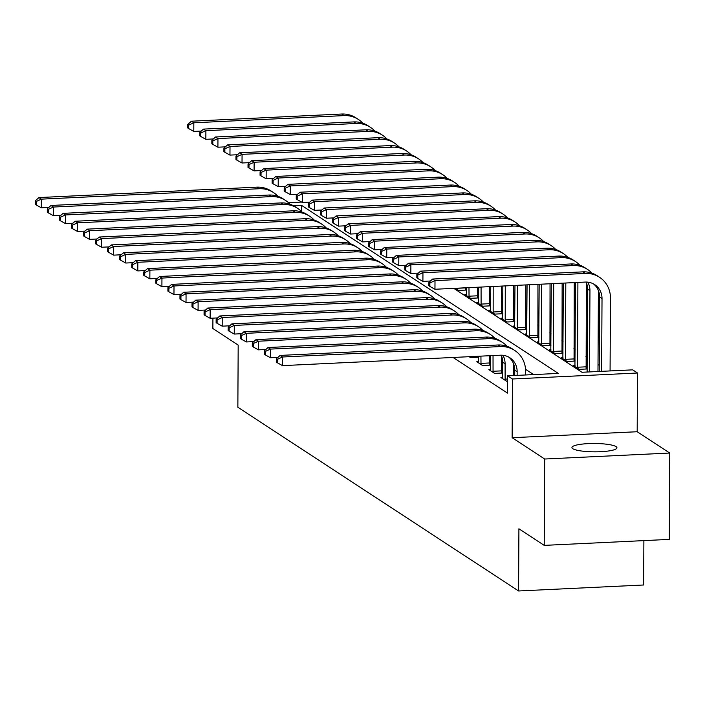 <?xml version="1.0" encoding="UTF-8"?>
<svg xmlns="http://www.w3.org/2000/svg" width="705" height="705" viewBox="0 0 705 705"><rect width="100%" height="100%" fill="white"/><g stroke="black" fill="none" stroke-linecap="round" stroke-linejoin="round"><path stroke-width="1.06" d="M616.064 446.626A22.498 4.168 0.3 0 0 591.328 443.515A22.498 4.168 0.3 0 0 571.94 447.543A22.498 4.168 0.3 0 0 572.804 448.697A22.498 4.168 0.3 0 0 597.54 451.808A22.498 4.168 0.3 0 0 616.928 447.781A22.498 4.168 0.3 0 0 616.064 446.626M453.764 288.363L581.977 372.275L632.676 369.852L637.496 373.007L512.438 378.99L507.609 375.836L558.316 373.412L301.705 205.463L293.668 205.851M637.188 431.733L512.13 437.708L544.683 459.017L544.234 545.379L669.301 539.395L669.75 453.042L637.188 431.733L637.496 373.007M643.885 540.612L643.647 584.991L518.58 590.975L237.858 407.252L238.184 345.071L212.866 328.504L212.919 318.14M599.25 365.305L598.016 364.494M587.186 357.409L585.961 356.607M575.13 349.521L573.905 348.711M563.075 341.625L561.841 340.823M551.01 333.729L549.785 332.927M538.955 325.842L537.73 325.04M526.891 317.946L525.666 317.144M514.835 310.059L513.61 309.257M502.78 302.163L501.555 301.361M490.715 294.276L489.49 293.465M544.683 459.017L669.75 453.042M455.289 288.292L458.55 290.434L466.543 290.046M466.543 289.729L465.432 288.997M466.516 294.452L464.824 294.531L470.614 298.321L478.598 297.942M478.598 297.616L477.488 296.893M478.58 302.348L476.88 302.427L482.669 306.217L490.662 305.838M490.662 305.512L489.552 304.78M490.636 310.235L488.944 310.323L494.734 314.104L502.718 313.725M502.718 313.399L501.608 312.676M502.691 318.131L500.999 318.211L506.789 322L514.773 321.621M514.773 321.295L513.663 320.563M514.756 326.027L513.055 326.107L518.845 329.896L526.838 329.508M526.838 329.182L525.727 328.459M526.811 333.914L525.119 333.994L530.909 337.783L538.893 337.404M538.893 337.078L537.783 336.347M538.867 341.81L537.175 341.89L542.965 345.679L550.949 345.291M550.957 344.974L549.838 344.243M550.931 349.698L549.23 349.777L555.02 353.566L563.013 353.187M563.013 352.861L561.903 352.139M562.987 357.594L561.295 357.673L567.084 361.462L575.068 361.075M575.068 360.757L573.958 360.026M575.042 365.481L573.35 365.56L579.14 369.349L587.124 368.971M587.133 368.644L586.014 367.922M453.068 357.47L507.521 393.108L507.609 375.836M533.641 374.584L525.533 369.288M469.125 356.695L470.517 357.611L478.51 357.232M478.51 356.906L477.576 356.298M478.483 361.63L476.791 361.718L482.572 365.507L490.565 365.119M490.565 364.793L489.455 364.071M490.539 369.526L488.847 369.605L494.637 373.394L502.621 373.015M502.621 372.689L501.511 371.958M502.603 377.422L500.902 377.501L506.692 381.29L507.582 381.246M512.13 437.708L512.438 378.99M544.234 545.379L518.906 528.803L518.58 590.975M288.477 202.705L301.643 202.079M301.678 211.703L301.705 205.463M48.804 207.429L41.322 207.781L36.211 204.935L36.237 201.48L35.268 200.846L35.25 204.3L36.211 204.935M35.268 200.846L38.951 197.567L256.805 187.151A26.367 24.904 -56.8 0 1 271.108 190.993L273.514 192.571A26.367 24.904 -56.8 0 1 277.946 196.334M38.951 197.567L41.366 199.145L259.211 188.728A26.367 24.904 -56.8 0 1 273.514 192.571M36.237 201.48L41.366 199.145L41.322 207.781M201.269 131.068L193.787 131.421L188.684 128.566L188.702 125.111L187.733 124.485L187.715 127.94L188.684 128.566M187.733 124.485L191.425 121.207L341.669 114.025A26.367 24.904 -56.8 0 1 355.972 117.867L358.378 119.445A26.367 24.904 -56.8 0 1 362.811 123.208M191.425 121.207L193.831 122.785L344.084 115.602A26.367 24.904 -56.8 0 1 358.378 119.445M188.702 125.111L193.831 122.785L193.787 131.421M60.859 215.316L53.377 215.677L48.275 212.822L48.292 209.367L47.323 208.733L47.306 212.187L48.275 212.822M47.323 208.733L51.007 205.463L268.861 195.038A26.367 24.904 -56.8 0 1 283.163 198.889L285.578 200.467A26.367 24.904 -56.8 0 1 290.011 204.221M51.007 205.463L53.421 207.041L271.275 196.616A26.367 24.904 -56.8 0 1 285.578 200.467M48.292 209.367L53.421 207.041L53.377 215.677M72.915 223.212L65.433 223.573L60.33 220.718L60.348 217.263L59.387 216.629L59.37 220.083L60.33 220.718M59.387 216.629L63.071 213.351L280.916 202.934A26.367 24.904 -56.8 0 1 295.219 206.776L297.633 208.363A26.367 24.904 -56.8 0 1 302.066 212.117M63.071 213.351L65.477 214.937L283.331 204.512A26.367 24.904 -56.8 0 1 297.633 208.363M60.348 217.263L65.477 214.937L65.433 223.573M84.979 231.099L77.497 231.46L72.386 228.605L72.412 225.151L71.443 224.525L71.425 227.979L72.386 228.605M71.443 224.525L75.127 221.247L292.98 210.821A26.367 24.904 -56.8 0 1 307.283 214.672L309.689 216.25A26.367 24.904 -56.8 0 1 314.122 220.004M75.127 221.247L77.541 222.824L295.386 212.408A26.367 24.904 -56.8 0 1 309.689 216.25M72.412 225.151L77.541 222.824L77.497 231.46M213.324 138.956L205.842 139.317L200.74 136.462L200.758 133.007L199.797 132.373L199.779 135.827L200.74 136.462M199.797 132.373L203.481 129.103L353.725 121.912A26.367 24.904 -56.8 0 1 368.028 125.763L370.442 127.341A26.367 24.904 -56.8 0 1 374.875 131.095M203.481 129.103L205.895 130.681L356.14 123.49A26.367 24.904 -56.8 0 1 370.442 127.341M200.758 133.007L205.895 130.681L205.842 139.317M225.388 146.851L217.907 147.204L212.804 144.358L212.822 140.903L211.852 140.269L211.835 143.723L212.804 144.358M211.852 140.269L215.536 136.99L365.789 129.808A26.367 24.904 -56.8 0 1 380.083 133.65L382.498 135.228A26.367 24.904 -56.8 0 1 386.93 138.991M215.536 136.99L217.951 138.577L368.195 131.386A26.367 24.904 -56.8 0 1 382.498 135.228M212.822 140.903L217.951 138.577L217.907 147.204M237.444 154.739L229.962 155.1L224.86 152.245L224.877 148.79L223.908 148.165L223.89 151.61L224.86 152.245M223.908 148.165L227.6 144.886L377.845 137.695A26.367 24.904 -56.8 0 1 392.147 141.546L394.553 143.124A26.367 24.904 -56.8 0 1 398.986 146.878M227.6 144.886L230.006 146.464L380.259 139.273A26.367 24.904 -56.8 0 1 394.553 143.124M224.877 148.79L230.006 146.464L229.962 155.1M97.034 238.995L89.553 239.356L84.45 236.501L84.468 233.047L83.498 232.412L83.481 235.867L84.45 236.501M83.498 232.412L87.182 229.143L305.036 218.717A26.367 24.904 -56.8 0 1 319.339 222.569L321.753 224.146A26.367 24.904 -56.8 0 1 326.186 227.9M87.182 229.143L89.597 230.72L307.45 220.295A26.367 24.904 -56.8 0 1 321.753 224.146M84.468 233.047L89.597 230.72L89.553 239.356M249.5 162.635L242.018 162.996L236.915 160.141L236.933 156.686L235.972 156.052L235.955 159.506L236.915 160.141M235.972 156.052L239.656 152.782L389.9 145.591A26.367 24.904 -56.8 0 1 404.203 149.434L406.618 151.02A26.367 24.904 -56.8 0 1 411.05 154.774M239.656 152.782L242.071 154.36L392.315 147.169A26.367 24.904 -56.8 0 1 406.618 151.02M236.933 156.686L242.071 154.36L242.018 162.996M109.09 246.891L101.608 247.243L96.506 244.388L96.523 240.934L95.563 240.308L95.545 243.763L96.506 244.388M95.563 240.308L99.246 237.03L317.091 226.613A26.367 24.904 -56.8 0 1 331.394 230.456L333.809 232.033A26.367 24.904 -56.8 0 1 338.241 235.787M99.246 237.03L101.661 238.607L319.506 228.191A26.367 24.904 -56.8 0 1 333.809 232.033M96.523 240.934L101.661 238.607L101.608 247.243M121.154 254.778L113.672 255.139L108.57 252.284L108.588 248.83L107.618 248.195L107.601 251.65L108.57 252.284M107.618 248.195L111.302 244.926L329.156 234.501A26.367 24.904 -56.8 0 1 343.458 238.352L345.864 239.929A26.367 24.904 -56.8 0 1 350.297 243.683M111.302 244.926L113.716 246.503L331.562 236.078A26.367 24.904 -56.8 0 1 345.864 239.929M108.588 248.83L113.716 246.503L113.672 255.139M133.21 262.674L125.728 263.027L120.625 260.171L120.643 256.717L119.674 256.091L119.656 259.546L120.625 260.171M119.674 256.091L123.366 252.813L341.211 242.397A26.367 24.904 -56.8 0 1 355.514 246.239L357.928 247.816A26.367 24.904 -56.8 0 1 362.361 251.579M123.366 252.813L125.772 254.39L343.626 243.974A26.367 24.904 -56.8 0 1 357.928 247.816M120.643 256.717L125.772 254.39L125.728 263.027M145.265 270.561L137.783 270.923L132.681 268.067L132.699 264.613L131.738 263.978L131.72 267.433L132.681 268.067M131.738 263.978L135.422 260.709L353.267 250.284A26.367 24.904 -56.8 0 1 367.569 254.135L369.984 255.712A26.367 24.904 -56.8 0 1 374.417 259.466M135.422 260.709L137.836 262.286L355.681 251.861A26.367 24.904 -56.8 0 1 369.984 255.712M132.699 264.613L137.836 262.286L137.783 270.923M157.33 278.457L149.848 278.81L144.745 275.963L144.763 272.509L143.794 271.874L143.776 275.329L144.745 275.963M143.794 271.874L147.477 268.596L365.331 258.18A26.367 24.904 -56.8 0 1 379.634 262.022L382.039 263.599A26.367 24.904 -56.8 0 1 386.472 267.362M147.477 268.596L149.892 270.182L367.746 259.757A26.367 24.904 -56.8 0 1 382.039 263.599M144.763 272.509L149.892 270.182L149.848 278.81M261.564 170.522L254.082 170.883L248.98 168.028L248.997 164.573L248.028 163.948L248.01 167.402L248.98 168.028M248.028 163.948L251.711 160.669L401.965 153.478A26.367 24.904 -56.8 0 1 416.258 157.33L418.673 158.907A26.367 24.904 -56.8 0 1 423.106 162.661M251.711 160.669L254.126 162.247L404.37 155.065A26.367 24.904 -56.8 0 1 418.673 158.907M248.997 164.573L254.126 162.247L254.082 170.883M273.619 178.418L266.137 178.779L261.035 175.924L261.053 172.469L260.083 171.835L260.066 175.289L261.035 175.924M260.083 171.835L263.776 168.565L414.02 161.375A26.367 24.904 -56.8 0 1 428.323 165.226L430.729 166.803A26.367 24.904 -56.8 0 1 435.161 170.557M263.776 168.565L266.182 170.143L416.435 162.952A26.367 24.904 -56.8 0 1 430.729 166.803M261.053 172.469L266.182 170.143L266.137 178.779M285.684 186.314L278.193 186.666L273.091 183.811L273.108 180.357L272.148 179.731L272.13 183.185L273.091 183.811M272.148 179.731L275.831 176.453L426.076 169.27A26.367 24.904 -56.8 0 1 440.378 173.113L442.793 174.69A26.367 24.904 -56.8 0 1 447.226 178.444M275.831 176.453L278.246 178.03L428.49 170.848A26.367 24.904 -56.8 0 1 442.793 174.69M273.108 180.357L278.246 178.03L278.193 186.666M465.318 287.816L465.538 290.099M456.981 289.402L456.875 288.222M297.739 194.201L290.257 194.562L285.155 191.707L285.173 188.253L284.203 187.618L284.185 191.073L285.155 191.707M284.203 187.618L287.887 184.349L438.14 177.158A26.367 24.904 -56.8 0 1 452.443 181.009L454.848 182.586A26.367 24.904 -56.8 0 1 459.281 186.34M287.887 184.349L290.301 185.926L440.546 178.735A26.367 24.904 -56.8 0 1 454.848 182.586M285.173 188.253L290.301 185.926L290.257 194.562M456.875 288.31L465.318 287.904M477.426 287.235L477.602 297.986M466.402 295.562L466.551 287.755M469.036 297.29L468.975 287.64M309.795 202.097L302.313 202.45L297.21 199.594L297.228 196.149L296.267 195.514L296.241 198.969L297.21 199.594M296.267 195.514L299.951 192.236L450.195 185.054A26.367 24.904 -56.8 0 1 464.498 188.896L466.913 190.473A26.367 24.904 -56.8 0 1 471.337 194.236M299.951 192.236L302.357 193.813L452.61 186.631A26.367 24.904 -56.8 0 1 466.913 190.473M297.228 196.149L302.357 193.813L302.313 202.45M468.931 296.206L477.382 295.8M169.385 286.345L161.903 286.706L156.801 283.851L156.818 280.396L155.849 279.77L155.831 283.216L156.801 283.851M155.849 279.77L159.541 276.492L377.387 266.067A26.367 24.904 -56.8 0 1 391.689 269.918L394.104 271.495A26.367 24.904 -56.8 0 1 398.536 275.25M159.541 276.492L161.947 278.07L379.801 267.644A26.367 24.904 -56.8 0 1 394.104 271.495M156.818 280.396L161.947 278.07L161.903 286.706M489.526 286.653L489.658 305.882M478.457 303.458L478.66 287.173M481.101 305.186L481.074 287.058M321.859 209.984L314.368 210.346L309.266 207.49L309.283 204.036L308.323 203.401L308.305 206.856L309.266 207.49M308.323 203.401L312.007 200.132L462.251 192.941A26.367 24.904 -56.8 0 1 476.554 196.792L478.968 198.369A26.367 24.904 -56.8 0 1 483.401 202.124M312.007 200.132L314.421 201.709L464.665 194.518A26.367 24.904 -56.8 0 1 478.968 198.369M309.283 204.036L314.421 201.709L314.368 210.346M480.986 304.093L489.437 303.688M181.441 294.241L173.959 294.602L168.856 291.747L168.874 288.292L167.913 287.658L167.896 291.112L168.856 291.747M167.913 287.658L171.597 284.388L389.451 273.963A26.367 24.904 -56.8 0 1 403.745 277.805L406.159 279.392A26.367 24.904 -56.8 0 1 410.592 283.146M171.597 284.388L174.012 285.966L391.857 275.54A26.367 24.904 -56.8 0 1 406.159 279.392M168.874 288.292L174.012 285.966L173.959 294.602M501.634 286.08L501.713 313.778M490.513 311.346L490.759 286.6M493.156 313.082L493.183 286.477M333.914 217.88L326.433 218.233L321.33 215.386L321.348 211.932L320.378 211.297L320.361 214.752L321.33 215.386M320.378 211.297L324.062 208.019L474.315 200.837A26.367 24.904 -56.8 0 1 488.618 204.679L491.024 206.257A26.367 24.904 -56.8 0 1 495.456 210.019M324.062 208.019L326.477 209.605L476.721 202.414A26.367 24.904 -56.8 0 1 491.024 206.257M321.348 211.932L326.477 209.605L326.433 218.233M493.051 311.989L501.493 311.584M193.505 302.128L186.023 302.489L180.921 299.634L180.938 296.179L179.969 295.554L179.951 299.008L180.921 299.634M179.969 295.554L183.653 292.275L401.506 281.85A26.367 24.904 -56.8 0 1 415.809 285.701L418.215 287.279A26.367 24.904 -56.8 0 1 422.648 291.033M183.653 292.275L186.067 293.853L403.921 283.436A26.367 24.904 -56.8 0 1 418.215 287.279M180.938 296.179L186.067 293.853L186.023 302.489M513.734 285.499L513.778 321.665M502.577 319.242L502.859 286.019M505.212 320.969L505.282 285.904M345.97 225.767L338.488 226.129L333.386 223.274L333.403 219.819L332.443 219.193L332.416 222.648L333.386 223.274M332.443 219.193L336.126 215.915L486.371 208.724A26.367 24.904 -56.8 0 1 500.673 212.575L503.088 214.153A26.367 24.904 -56.8 0 1 507.512 217.907M336.126 215.915L338.532 217.493L488.785 210.301A26.367 24.904 -56.8 0 1 503.088 214.153M333.403 219.819L338.532 217.493L338.488 226.129M505.106 319.876L513.557 319.48M205.56 310.024L198.079 310.385L192.976 307.53L192.994 304.075L192.033 303.441L192.007 306.895L192.976 307.53M192.033 303.441L195.717 300.171L413.562 289.746A26.367 24.904 -56.8 0 1 427.864 293.597L430.279 295.175A26.367 24.904 -56.8 0 1 434.712 298.929M195.717 300.171L198.123 301.749L415.976 291.324A26.367 24.904 -56.8 0 1 430.279 295.175M192.994 304.075L198.123 301.749L198.079 310.385M525.833 284.917L525.833 329.561M514.632 327.138L514.967 285.437M517.276 328.865L517.382 285.322M358.034 233.663L350.544 234.025L345.441 231.169L345.459 227.715L344.498 227.081L344.481 230.535L345.441 231.169M344.498 227.081L348.182 223.811L498.426 216.62A26.367 24.904 -56.8 0 1 512.729 220.462L515.143 222.049A26.367 24.904 -56.8 0 1 519.576 225.803M348.182 223.811L350.596 225.388L500.841 218.197A26.367 24.904 -56.8 0 1 515.143 222.049M345.459 227.715L350.596 225.388L350.544 234.025M517.162 327.772L525.613 327.367M217.625 317.92L210.134 318.272L205.032 315.417L205.049 311.962L204.089 311.337L204.071 314.791L205.032 315.417M204.089 311.337L207.772 308.059L425.626 297.642A26.367 24.904 -56.8 0 1 439.92 301.484L442.335 303.062A26.367 24.904 -56.8 0 1 446.767 306.816M207.772 308.059L210.187 309.636L428.032 299.22A26.367 24.904 -56.8 0 1 442.335 303.062M205.049 311.962L210.187 309.636L210.134 318.272M537.941 284.335L537.889 337.448M526.688 335.025L527.067 284.855M529.332 336.752L529.49 284.741M370.09 241.559L362.608 241.912L357.505 239.057L357.523 235.602L356.554 234.976L356.536 238.431L357.505 239.057M356.554 234.976L360.237 231.698L510.49 224.507A26.367 24.904 -56.8 0 1 524.793 228.358L527.199 229.936A26.367 24.904 -56.8 0 1 531.632 233.69M360.237 231.698L362.652 233.276L512.896 226.094A26.367 24.904 -56.8 0 1 527.199 229.936M357.523 235.602L362.652 233.276L362.608 241.912M529.226 335.668L537.668 335.263M229.68 325.807L222.198 326.168L217.096 323.313L217.114 319.858L216.144 319.224L216.127 322.679L217.096 323.313M216.144 319.224L219.828 315.955L437.682 305.529A26.367 24.904 -56.8 0 1 451.984 309.38L454.39 310.958A26.367 24.904 -56.8 0 1 458.823 314.712M219.828 315.955L222.242 317.532L440.096 307.107A26.367 24.904 -56.8 0 1 454.39 310.958M217.114 319.858L222.242 317.532L222.198 326.168M550.041 283.762L549.953 345.344M538.752 342.921L539.175 284.282M541.387 344.648L541.59 284.168M382.145 249.447L374.663 249.808L369.561 246.953L369.579 243.498L368.618 242.864L368.6 246.318L369.561 246.953M368.618 242.864L372.302 239.594L522.546 232.403A26.367 24.904 -56.8 0 1 536.849 236.254L539.263 237.832A26.367 24.904 -56.8 0 1 543.687 241.586M372.302 239.594L374.707 241.172L524.961 233.981A26.367 24.904 -56.8 0 1 539.263 237.832M369.579 243.498L374.707 241.172L374.663 249.808M541.281 343.555L549.733 343.15M477.408 356.298L477.505 357.276M241.736 333.703L234.254 334.055L229.151 331.2L229.169 327.755L228.208 327.12L228.182 330.575L229.151 331.2M228.208 327.12L231.892 323.842L449.737 313.425A26.367 24.904 -56.8 0 1 464.04 317.268L466.454 318.845A26.367 24.904 -56.8 0 1 470.887 322.608M231.892 323.842L234.298 325.419L452.152 315.003A26.367 24.904 -56.8 0 1 466.454 318.845M229.169 327.755L234.298 325.419L234.254 334.055M481.004 364.476L480.933 356.131M478.36 362.749L478.51 356.245M489.385 355.725L489.561 365.172M253.8 341.59L246.309 341.951L241.207 339.096L241.225 335.642L240.264 335.007L240.246 338.462L241.207 339.096M240.264 335.007L243.948 331.738L461.801 321.313A26.367 24.904 -56.8 0 1 476.095 325.164L478.51 326.741A26.367 24.904 -56.8 0 1 482.943 330.495M243.948 331.738L246.362 333.315L464.207 322.89A26.367 24.904 -56.8 0 1 478.51 326.741M241.225 335.642L246.362 333.315L246.309 341.951M480.898 363.383L489.34 362.978M493.059 372.363L493.033 355.884A17.572 16.603 123.2 0 0 493.033 355.558M490.424 370.636L490.618 355.673M501.484 355.778L501.625 373.06M265.856 349.486L258.374 349.839L253.271 346.992L253.289 343.538L252.319 342.903L252.302 346.358L253.271 346.992M252.319 342.903L256.003 339.625L473.857 329.209A26.367 24.904 -56.8 0 1 488.16 333.051L490.565 334.628A26.367 24.904 -56.8 0 1 494.998 338.391M256.003 339.625L258.418 341.211L476.272 330.786A26.367 24.904 -56.8 0 1 490.565 334.628M253.289 343.538L258.418 341.211L258.374 349.839M492.954 371.279L501.405 370.874M505.124 380.259L505.088 363.771A17.572 16.603 123.2 0 0 502.894 355.285M502.48 378.532L502.683 362.194A17.572 16.603 123.2 0 0 501.229 355.188M513.54 363.674L513.478 375.553M277.911 357.373L270.429 357.735L265.327 354.879L265.344 351.425L264.384 350.799L264.366 354.254L265.327 354.879M264.384 350.799L268.067 347.521L485.912 337.096A26.367 24.904 -56.8 0 1 500.215 340.947L502.63 342.524A26.367 24.904 -56.8 0 1 507.062 346.278M268.067 347.521L270.473 349.098L488.327 338.673A26.367 24.904 -56.8 0 1 502.63 342.524M265.344 351.425L270.473 349.098L270.429 357.735M505.009 379.167L507.591 379.043M517.126 375.377L517.153 371.667A17.572 16.603 123.2 0 0 509.874 357.77A17.572 16.603 123.2 0 0 500.338 355.205L282.493 365.631L277.382 362.775L277.4 359.321L276.439 358.686L276.422 362.141L277.382 362.775M514.712 375.492L514.738 370.09A17.572 16.603 123.2 0 0 508.631 357.038M276.439 358.686L280.123 355.417L282.538 356.994L500.383 346.569A26.367 24.904 -56.8 0 1 514.685 350.42A26.367 24.904 -56.8 0 1 525.604 371.262L525.577 374.972M280.123 355.417L497.977 344.992A26.367 24.904 -56.8 0 1 512.279 348.834L514.685 350.42M277.4 359.321L282.538 356.994L282.493 365.631M562.141 283.181L562.008 353.231M550.808 350.808L551.275 283.701M553.451 352.535L553.698 283.586M394.21 257.343L386.728 257.695L381.617 254.84L381.634 251.385L380.674 250.76L380.656 254.214L381.617 254.84M380.674 250.76L384.357 247.481L534.601 240.299A26.367 24.904 -56.8 0 1 548.904 244.142L551.319 245.719A26.367 24.904 -56.8 0 1 555.751 249.473M384.357 247.481L386.772 249.059L537.016 241.877A26.367 24.904 -56.8 0 1 551.319 245.719M381.634 251.385L386.772 249.059L386.728 257.695M553.337 351.451L561.788 351.046M574.249 282.599L574.064 361.127M562.863 358.704L563.374 283.119M565.507 360.431L565.798 283.005M406.265 265.23L398.783 265.591L393.681 262.736L393.698 259.281L392.729 258.647L392.711 262.101L393.681 262.736M392.729 258.647L396.413 255.377L546.666 248.186A26.367 24.904 -56.8 0 1 560.968 252.037L563.374 253.615A26.367 24.904 -56.8 0 1 567.807 257.369M396.413 255.377L398.827 256.955L549.072 249.764A26.367 24.904 -56.8 0 1 563.374 253.615M393.698 259.281L398.827 256.955L398.783 265.591M565.401 359.339L573.852 358.933M586.348 282.652L586.128 369.015M574.928 366.591L575.483 282.546M577.562 368.318L577.897 282.758A17.572 16.603 123.2 0 0 577.897 282.432M418.321 273.126L410.839 273.478L405.736 270.632L405.754 267.177L404.793 266.543L404.776 269.997L405.736 270.632M404.793 266.543L408.477 263.265L558.721 256.082A26.367 24.904 -56.8 0 1 573.024 259.925L575.439 261.502A26.367 24.904 -56.8 0 1 579.862 265.265M408.477 263.265L410.883 264.842L561.136 257.66A26.367 24.904 -56.8 0 1 575.439 261.502M405.754 267.177L410.883 264.842L410.839 273.478M577.457 367.235L585.908 366.829M598.404 290.548L597.981 371.509M587.115 372.029L587.547 289.068A17.572 16.603 123.2 0 0 586.093 282.062M589.53 371.914L589.953 290.645A17.572 16.603 123.2 0 0 587.759 282.15M430.385 281.013L422.903 281.374L417.792 278.519L417.809 275.065L416.849 274.43L416.831 277.885L417.792 278.519M416.849 274.43L420.532 271.161L570.777 263.97A26.367 24.904 -56.8 0 1 585.079 267.821L587.494 269.398A26.367 24.904 -56.8 0 1 591.927 273.152M420.532 271.161L422.947 272.738L573.191 265.547A26.367 24.904 -56.8 0 1 587.494 269.398M417.809 275.065L422.947 272.738L422.903 281.374M428.904 282.326L428.887 285.781L429.856 286.415L429.874 282.961L428.904 282.326L432.588 279.048L435.003 280.634L585.247 273.443A26.367 24.904 -56.8 0 1 599.55 277.294A26.367 24.904 -56.8 0 1 610.468 298.136L610.081 370.927M599.215 371.447L599.602 296.964A17.572 16.603 123.2 0 0 593.495 283.912M601.638 371.332L602.017 298.541A17.572 16.603 123.2 0 0 594.738 284.644A17.572 16.603 123.2 0 0 585.203 282.079L434.959 289.262L429.856 286.415M432.588 279.048L582.841 271.866A26.367 24.904 -56.8 0 1 597.144 275.708L599.55 277.294M429.874 282.961L435.003 280.634L434.959 289.262M256.805 187.151L259.211 188.728M341.669 114.025L344.084 115.602M268.861 195.038L271.275 196.616M280.916 202.934L283.331 204.512M292.98 210.821L295.386 212.408M353.725 121.912L356.14 123.49M365.789 129.808L368.195 131.386M377.845 137.695L380.259 139.273M305.036 218.717L307.45 220.295M389.9 145.591L392.315 147.169M317.091 226.613L319.506 228.191M329.156 234.501L331.562 236.078M341.211 242.397L343.626 243.974M353.267 250.284L355.681 251.861M365.331 258.18L367.746 259.757M401.965 153.478L404.37 155.065M414.02 161.375L416.435 162.952M426.076 169.27L428.49 170.848M438.14 177.158L440.546 178.735M450.195 185.054L452.61 186.631M377.387 266.067L379.801 267.644M462.251 192.941L464.665 194.518M389.451 273.963L391.857 275.54M474.315 200.837L476.721 202.414M401.506 281.85L403.921 283.436M486.371 208.724L488.785 210.301M413.562 289.746L415.976 291.324M498.426 216.62L500.841 218.197M425.626 297.642L428.032 299.22M510.49 224.507L512.896 226.094M437.682 305.529L440.096 307.107M522.546 232.403L524.961 233.981M449.737 313.425L452.152 315.003M461.801 321.313L464.207 322.89M492.566 355.576L493.033 355.884M473.857 329.209L476.272 330.786M502.683 362.194L505.088 363.771M485.912 337.096L488.327 338.673M514.738 370.09L517.153 371.667M497.977 344.992L500.383 346.569M534.601 240.299L537.016 241.877M546.666 248.186L549.072 249.764M577.43 282.449L577.897 282.758M558.721 256.082L561.136 257.66M587.547 289.068L589.953 290.645M570.777 263.97L573.191 265.547M599.602 296.964L602.017 298.541M582.841 271.866L585.247 273.443"/></g></svg>

